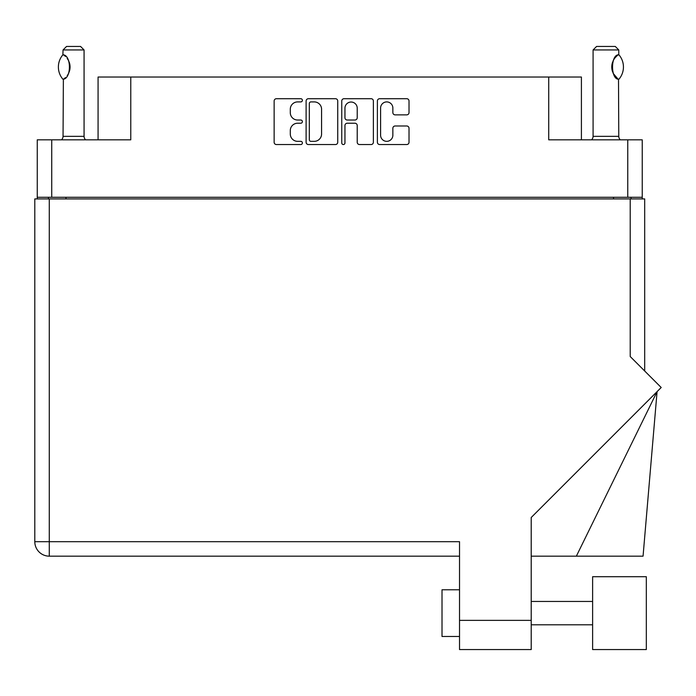 <?xml version="1.0" encoding="UTF-8"?>
<svg xmlns="http://www.w3.org/2000/svg" width="696" height="696" viewBox="0 0 696 696"><rect width="100%" height="100%" fill="white"/><g stroke="black" fill="none" stroke-linecap="round" stroke-linejoin="round"><path stroke-width="1.04" d="M380.599 135.207A6.133 6.133 0 0 0 386.732 141.34A6.133 6.133 0 0 0 392.857 135.207L392.857 128.273A2.288 2.288 0 0 1 395.154 125.985L406.725 125.985A2.288 2.288 0 0 1 409.022 128.273L409.022 142.254A2.288 2.288 0 0 1 406.725 144.542L379.685 144.542A2.288 2.288 0 0 1 377.389 142.254L377.389 100.998A2.288 2.288 0 0 1 379.685 98.71L406.725 98.71A2.288 2.288 0 0 1 409.022 100.998L409.022 112.569A2.288 2.288 0 0 1 406.725 114.866L395.154 114.866A2.288 2.288 0 0 1 392.857 112.569L392.857 108.045A6.133 6.133 0 0 0 386.732 101.912A6.133 6.133 0 0 0 380.599 108.045L380.599 135.207M343.354 144.542A1.601 1.601 0 0 0 344.955 142.941L344.955 125.524A2.288 2.288 0 0 1 347.252 123.227L354.925 123.227A2.288 2.288 0 0 1 357.222 125.524L357.222 142.254A2.288 2.288 0 0 0 359.51 144.542L371.09 144.542A2.288 2.288 0 0 0 373.378 142.254L373.378 100.998A2.288 2.288 0 0 0 371.09 98.71L344.041 98.71A2.288 2.288 0 0 0 341.753 100.998L341.753 142.941A1.601 1.601 0 0 0 343.354 144.542M642.234 198.917L642.234 139.835L642.234 197.281L37.253 197.281L37.253 139.835L37.253 198.917M337.743 142.254L337.743 100.998A2.288 2.288 0 0 0 335.446 98.71L308.406 98.71A2.288 2.288 0 0 0 306.11 100.998L306.11 142.254A2.288 2.288 0 0 0 308.406 144.542L335.446 144.542A2.288 2.288 0 0 0 337.743 142.254M297.627 101.912L300.785 101.912A1.601 1.601 0 0 0 302.386 100.311A1.601 1.601 0 0 0 300.785 98.71L276.434 98.71A2.288 2.288 0 0 0 274.137 100.998L274.137 142.254A2.288 2.288 0 0 0 276.434 144.542L300.785 144.542A1.601 1.601 0 0 0 302.386 142.941A1.601 1.601 0 0 0 300.785 141.34L297.627 141.34A7.334 7.334 0 0 1 290.293 134.006L290.293 130.561A7.334 7.334 0 0 1 297.627 123.227L300.785 123.227A1.601 1.601 0 0 0 302.386 121.626A1.601 1.601 0 0 0 300.785 120.025L297.627 120.025A7.334 7.334 0 0 1 290.293 112.691L290.293 109.246A7.334 7.334 0 0 1 297.627 101.912M37.253 139.835L130.77 139.835L130.77 77.03L581.412 77.03L581.412 139.835M548.726 77.03L548.726 139.835L642.234 139.835M98.075 139.835L98.075 77.03L130.77 77.03M48.459 198.917L48.459 197.281M310.921 101.912A1.601 1.601 0 0 0 309.32 103.521L309.32 139.731A1.601 1.601 0 0 0 310.921 141.34L314.244 141.34A7.334 7.334 0 0 0 321.578 134.006L321.578 109.246A7.334 7.334 0 0 0 314.244 101.912L310.921 101.912M357.222 108.158A6.133 6.133 0 0 0 351.089 102.034A6.133 6.133 0 0 0 344.955 108.158L344.955 117.728A2.288 2.288 0 0 0 347.252 120.025L354.925 120.025A2.288 2.288 0 0 0 357.222 117.728L357.222 108.158M631.028 197.281L631.028 198.917L631.028 197.281M592.618 576.706L592.618 649.559L646.323 649.559L646.323 576.706L592.618 576.706M459.525 636.483L442.012 636.483L442.012 589.782L459.525 589.782M630.211 198.917L630.211 356.526L661.2 387.507L531.213 517.502L531.213 649.559L459.525 649.559L459.525 541.688L49.277 541.688L49.277 198.917L644.687 198.917L644.687 371.003M34.8 198.917L34.8 541.688L34.8 198.917L49.277 198.917M459.525 556.165L49.277 556.165L49.277 541.688L34.8 541.688A14.477 14.477 0 0 0 49.277 556.165A14.477 14.477 0 0 1 34.8 541.688M576.358 556.165L657.076 391.639L643.06 556.165L531.213 556.165M62.884 79.213L63.371 79.213L62.884 79.213A18.801 18.801 0 0 1 62.884 54.81L63.371 54.81C71.427 55.776 71.427 78.257 63.371 79.213L63.049 136.338A4.672 4.672 0 0 1 61.474 139.835M63.049 136.338L84.068 136.338A4.672 4.672 0 0 0 85.651 139.835M84.068 136.338L84.068 49.947L63.049 49.947L62.884 54.81M63.049 49.947L66.555 46.441L80.562 46.441L84.068 49.947M63.371 54.81A14.477 14.477 0 0 1 64.154 55.349M65.085 56.089L64.476 55.593A14.477 14.477 0 0 1 65.424 56.393L65.189 56.185M67.164 58.325A14.477 14.477 0 0 1 68.965 61.492M70.061 67.007L69.296 62.37A14.477 14.477 0 0 1 69.287 71.671L69.322 71.584M68.965 72.541A14.477 14.477 0 0 1 67.181 75.681M65.424 77.63A14.477 14.477 0 0 1 64.458 78.448M64.162 78.674A14.477 14.477 0 0 1 63.371 79.213L64.145 78.683M69.487 71.044L70.061 67.06M68.956 61.483L68.686 60.857M68.539 60.561L67.181 58.36M591.504 139.835A4.672 4.672 0 0 0 593.088 136.338L618.77 136.338A4.672 4.672 0 0 0 620.353 139.835M593.088 136.338L593.088 49.947L618.77 49.947L618.77 54.61L617.839 55.228M616.586 56.228L615.151 57.707M613.515 60.108L612.958 61.265M612.367 62.892L611.767 66.999M611.767 67.016L612.611 71.897A14.477 14.477 0 0 1 612.619 62.109M613.333 73.567L617.622 78.639M618.77 136.338L618.509 79.257A14.477 14.477 0 0 1 612.967 72.776M593.088 49.947L596.585 46.441L615.273 46.441L618.77 49.947M618.909 54.775A18.801 18.801 0 0 1 618.909 79.248L618.509 79.248C610.557 79.161 610.557 54.853 618.509 54.775A14.477 14.477 0 0 0 617.787 55.262M612.95 61.274A14.477 14.477 0 0 1 617.039 55.837M51.73 139.835L51.73 197.281M627.757 197.281L627.757 139.835M613.515 198.917L613.515 197.281M65.972 197.281L65.972 198.917M459.525 620.371L531.213 620.371M592.618 624.808L531.213 624.808M592.618 601.457L531.213 601.457"/></g></svg>
